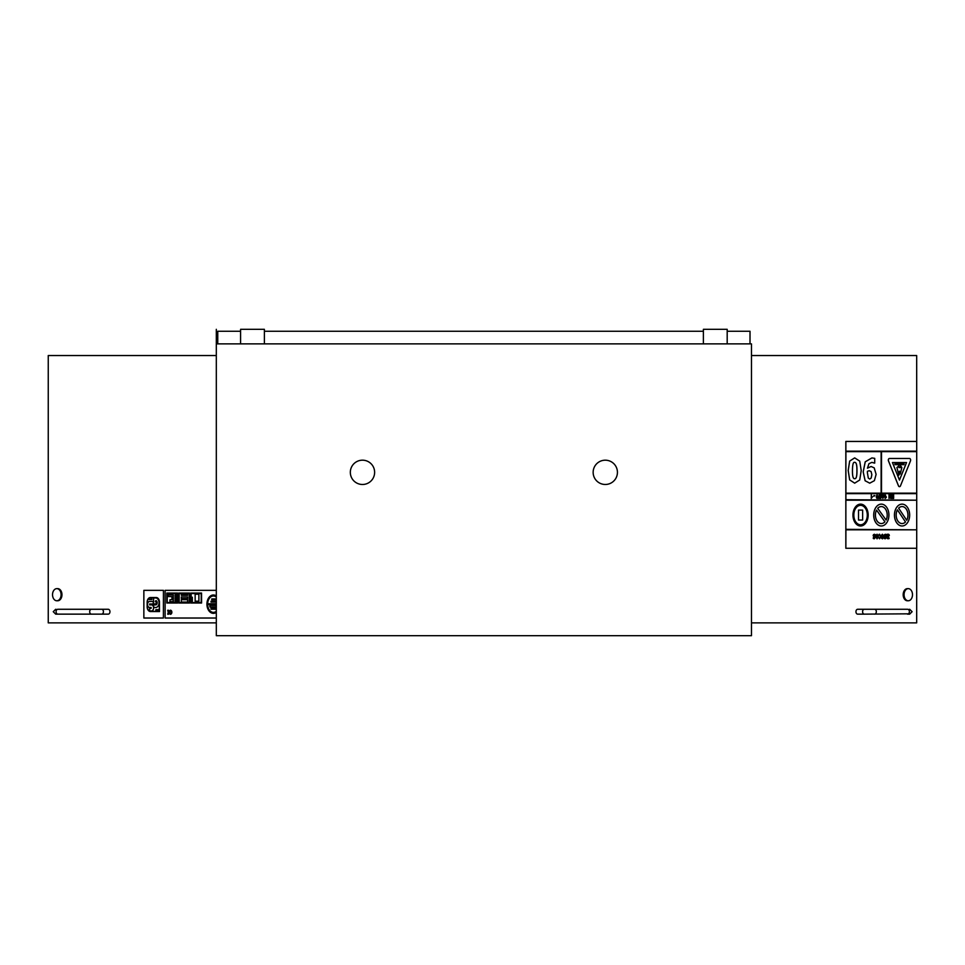 <?xml version="1.0" encoding="UTF-8"?>
<svg xmlns="http://www.w3.org/2000/svg" width="965" height="965" viewBox="0 0 965 965"><rect width="100%" height="100%" fill="white"/><g stroke="black" fill="none" stroke-linecap="round" stroke-linejoin="round"><path stroke-width="1.45" d="M751.47 635.682L216.317 635.682L216.317 329.318L216.365 343.878L751.47 343.878L751.47 635.682M264.386 343.878L264.386 329.318L240.587 329.318L240.587 343.878M727.188 343.878L727.188 329.318L703.389 329.318L703.389 343.878M750.01 343.878L750.01 331.26L727.188 331.26M217.764 343.878L217.764 331.26L240.587 331.26M264.386 331.26L703.389 331.26M374.625 472.331A12.135 12.135 0 0 0 356.411 461.813A12.135 12.135 0 0 0 356.411 482.85A12.135 12.135 0 0 0 374.625 472.331M617.431 472.331A12.135 12.135 0 0 0 599.229 461.813A12.135 12.135 0 0 0 599.229 482.85A12.135 12.135 0 0 0 617.431 472.331M216.317 622.871L48.25 622.871L48.25 355.542L216.317 355.542M57.249 588.674A6.067 4.282 90 0 1 57.683 588.638A6.067 4.282 90 0 1 61.965 594.705A6.067 4.282 90 0 1 57.683 600.773A6.067 4.282 90 0 1 57.249 600.749M101.711 609.277L108.237 609.277A2.425 1.713 90 0 1 109.95 611.701A2.425 1.713 90 0 1 108.237 614.138L91.41 614.138A2.425 1.725 90 0 1 89.685 611.701A2.425 1.725 90 0 1 91.41 609.277L101.711 609.277A2.425 1.713 90 0 1 103.424 611.701A2.425 1.713 90 0 1 101.711 614.138M52.532 594.705A6.067 4.282 -90 0 0 56.814 600.773A6.067 4.282 -90 0 0 61.097 594.705A6.067 4.282 -90 0 0 56.814 588.638A6.067 4.282 -90 0 0 52.532 594.705M751.47 355.542L916.678 355.542L916.714 451.15M751.47 622.871L916.678 622.871L916.678 548.277L845.835 548.277L845.835 441.439L916.714 441.439M907.836 600.749A6.067 4.222 -90 0 1 907.402 600.773A6.067 4.222 -90 0 1 903.18 594.705A6.067 4.222 -90 0 1 907.402 588.638A6.067 4.222 -90 0 1 907.836 588.674M864.278 614.138L857.644 614.138A2.425 1.689 -90 0 1 855.955 611.701A2.425 1.689 -90 0 1 857.644 609.277L864.278 609.277A2.425 1.689 90 0 0 862.589 611.701A2.425 1.689 90 0 0 864.278 614.138L908.499 613.824M904.06 594.705A6.067 4.222 90 0 0 908.27 600.773A6.067 4.222 90 0 0 912.492 594.705A6.067 4.222 90 0 0 908.27 588.638A6.067 4.222 90 0 0 904.06 594.705M153.592 606.346A2.063 1.46 90 0 1 153.845 607.48L155.365 607.48A4.777 3.365 -90 0 0 155.667 607.504A4.777 3.365 -90 0 0 159.032 602.727A4.777 3.365 -90 0 0 155.667 597.95A4.777 3.365 -90 0 0 155.365 597.974L153.592 597.974L153.592 603.981L155.365 603.981A1.267 0.893 -90 0 0 155.365 601.46L155.908 600.616A2.159 1.52 90 0 1 157.198 602.751A2.159 1.52 90 0 1 155.908 604.874L153.592 604.874L153.592 606.346M155.365 603.981L153.628 603.981M153.628 597.974L155.365 597.974M155.703 597.95L155.667 597.95A4.777 3.365 90 0 1 155.703 597.95A4.777 3.365 90 0 1 159.068 602.727A4.777 3.365 90 0 1 155.703 607.504A4.777 3.365 90 0 1 155.679 607.504L155.703 607.504M155.365 607.48L153.869 607.48M153.628 604.874L155.908 604.874M155.908 600.616L155.474 601.46A1.267 0.893 90 0 1 155.462 603.994L155.437 603.994M147.15 602.003L147.15 607.262A4.825 3.402 -90 0 0 150.54 611.557A4.825 3.402 -90 0 0 150.624 611.557L159.454 611.557L159.454 602.003A4.62 3.257 -90 0 0 156.197 597.528A4.62 3.257 -90 0 0 156.028 597.528L150.624 597.528A4.68 3.305 -90 0 0 150.456 597.528A4.68 3.305 -90 0 0 147.15 602.003M150.624 611.315A4.716 3.329 90 0 1 147.331 607.262L147.331 602.003A4.427 3.124 90 0 1 150.444 597.769A4.427 3.124 90 0 1 150.624 597.769L156.028 597.769A4.427 3.124 90 0 1 156.161 597.769A4.427 3.124 90 0 1 159.285 602.003L159.285 611.315L150.624 611.315M150.468 597.769A4.427 3.124 -90 0 0 147.356 602.003L147.331 607.262A4.716 3.329 -90 0 0 150.661 611.315L159.285 611.315M159.49 611.557L159.454 602.003A4.62 3.257 90 0 0 156.221 597.528A4.62 3.257 90 0 1 156.221 597.528L156.197 597.528M150.492 597.528L150.456 597.528A4.68 3.305 90 0 1 150.492 597.528A4.68 3.305 90 0 1 150.661 597.528L156.028 597.528M151.903 599.555L151.903 598.939L151.939 599.555L149.31 599.555L151.903 598.939M155.908 609.639L155.908 610.375L158.405 610.375L158.405 609.639L155.908 609.639M158.405 609.639L158.405 610.375M151.119 610.929A3.052 2.159 -90 0 0 151.433 610.954A3.052 2.159 -90 0 0 153.592 607.902A3.052 2.159 -90 0 0 151.433 604.85A3.052 2.159 -90 0 0 151.119 604.874L149.635 604.874L149.635 603.981L153.242 603.981L153.242 601.46L149.635 601.46A2.992 2.111 -90 0 0 147.512 604.464A2.992 2.111 -90 0 0 149.635 607.455L151.119 607.455L151.119 608.348L149.635 608.348L149.635 610.929L151.119 610.929L149.672 610.929M151.469 604.85L151.433 604.85A3.052 2.159 90 0 1 151.469 604.85A3.052 2.159 90 0 1 153.628 607.902A3.052 2.159 90 0 1 151.469 610.954A3.052 2.159 90 0 1 151.457 610.954L151.433 610.954M149.672 603.981L149.672 604.874L151.119 604.874M153.278 603.981L153.242 601.46M163.399 590.339L143.857 590.339L143.857 618.022L163.399 618.022L163.435 590.339L163.399 618.022M871.926 457.929L865.255 461.813L863.205 471.909L865.147 480.763L869.73 483.175L874.387 480.667L876.111 474.37L874.206 467.868L871.093 466.493L867.475 468.17L868.958 463.683L871.89 462.368L874.724 463.104L874.724 458.351L871.89 457.929L865.219 461.813L863.168 471.909L865.11 480.763L869.73 483.175M867.402 472.814L867.426 471.294L869.224 470.727L871.081 471.535L871.853 474.683L871.166 478.061L869.742 479.05L868.295 478.061L867.402 472.814M869.706 479.05L871.166 478.061L871.829 474.683L871.081 471.535M867.439 468.17L871.093 466.493M874.399 463.104L871.853 462.368M871.045 471.535L869.188 470.727M882.336 495.31L880.731 494.538L880.731 498.435L882.336 495.962L881.226 495.31M881.226 495.962L881.853 495.962L881.226 497.216M880.357 495.31L880.394 495.962M880.695 495.31L880.731 494.538M880.695 495.962L880.731 498.435M883.325 495.31L883.325 494.538L882.456 495.31L882.83 498.435L884.435 495.962L883.325 495.31L884.398 495.31M882.83 498.435L882.794 495.962M883.325 497.216L883.952 495.962L883.325 495.962M882.794 495.31L882.83 494.538M882.493 495.31L882.493 495.962M878.379 498.362L880.152 498.362L878.97 497.675L879.791 494.538L878.379 497.819M878.97 497.675L880.116 497.675M878.343 497.819L879.284 494.538M889.537 494.538L888.994 498.423L889.501 495.817L891.129 498.423L891.129 494.538L890.635 497.084L889.537 494.538M888.994 498.423L888.994 494.538M890.611 498.423L889.501 495.889M890.599 496.999L890.635 494.538M871.805 497.337L871.286 494.538L871.286 498.435L872.469 496.77L871.805 497.337M871.25 498.435L871.286 494.538M871.769 497.337L872.469 496.77M879.549 538.168L880.43 536.516L879.585 538.168L878.681 537.638L879.573 538.808L880.997 536.516L879.573 534.236M879.573 538.808L878.681 537.638M878.681 535.406L879.079 534.345L878.681 535.406L879.585 534.875L880.466 536.516L879.549 534.875M882.517 538.832L883.928 536.492L882.396 534.236L881.359 535.406L882.396 534.875L883.409 536.444L881.298 536.444L882.517 538.832L881.636 538.337M881.805 537.01L883.409 537.01L882.553 538.229L881.805 537.01L883.373 537.01L883.156 537.879M882.517 538.229L883.12 537.879M881.322 535.406L882.396 534.236M881.6 538.337L881.298 536.444M883.373 536.444L882.36 534.875M893.107 496.239L891.756 496.239L893.107 497.759L891.648 497.759L891.648 498.423L893.65 498.423L893.65 494.538L891.6 494.538L893.107 495.19L893.107 496.239M891.756 496.903L891.756 496.239M893.071 497.759L893.071 496.903M891.648 498.423L891.648 497.759M891.6 495.19L891.6 494.538M893.071 496.239L893.071 495.19M888.415 534.212L886.919 534.333L886.919 537.324L887.245 538.482L889.091 538.615L889.091 537.855L887.426 537.348L889.332 535.599L889.067 534.598L887.8 534.417M887.426 535.406L888.234 534.887L888.801 535.647L887.426 536.624L887.426 535.406M887.39 536.624L888.777 535.647L888.198 534.887M886.883 534.333L887.209 538.482L888.162 538.808M888.126 538.156L889.054 537.855M885.074 498.435L886.304 497.445L885.11 494.538L885.11 498.435L885.074 494.538M885.593 497.337L886.268 496.77M886.377 535.418L886.377 534.598L884.495 534.622L884.193 535.599L885.846 537.577L884.302 537.71L884.302 538.494L885.243 538.808L886.365 537.469L884.712 535.491L885.967 535.068M885.243 538.808L884.302 537.71M885.207 538.193L885.81 537.577L884.157 535.599L885.375 534.224M885.93 535.068L885.315 534.851M877.173 498.435L876.268 496.444L876.57 498.024L877.788 498.036L877.173 494.466L876.304 496.444L877.173 494.466M877.137 497.819L877.137 495.081M878.427 536.516L877.076 534.212L875.713 536.516L877.076 538.832L878.427 536.516M876.244 536.516L877.076 534.839L877.897 536.516L877.076 538.193L876.244 536.516M877.04 538.193L877.873 536.516L877.04 534.839M877.04 534.212L875.713 536.516M877.04 538.832L875.677 536.516M874.857 495.564L873.844 496.312L874.857 495.564M873.844 496.312L873.844 495.564M875.376 535.418L875.376 534.598L873.494 534.622L873.18 535.599L874.845 537.577L873.301 537.71L873.301 538.494L874.23 538.808L875.364 537.469L873.711 535.491L874.35 534.851L875.376 535.418L874.314 534.851M874.23 538.808L873.301 537.71M874.206 538.193L874.809 537.577L873.856 536.769M873.82 536.769L873.144 535.599L874.374 534.224M848.175 470.546L849.646 461.077L854.664 457.893L849.683 461.077L848.211 470.546L849.67 479.894L854.7 483.175L849.634 479.894L848.211 470.546M854.664 483.175L859.719 479.991L861.214 470.546L859.731 461.125L854.7 457.893M856.956 470.522C857.017 476.264 856.269 478.99 854.7 478.688C856.232 478.99 856.98 476.264 856.92 470.522C856.98 464.853 856.232 462.126 854.664 462.38C856.269 462.126 857.017 464.853 856.956 470.522L856.92 470.522M854.7 478.688C853.144 478.978 852.397 476.264 852.457 470.546C852.517 464.479 853.265 461.753 854.7 462.38M916.714 499.713L916.714 493.646M845.907 493.646L916.75 493.646L881.491 493.151L916.714 493.151L916.714 451.632L881.491 451.632L916.75 451.15L845.907 451.15L845.907 500.196L916.75 500.196L845.907 499.713M845.907 529.821L916.75 529.821L845.907 529.339L845.871 548.277M916.714 548.277L916.714 529.821M881.117 493.151L881.117 451.632M894.965 464.672L894.929 463.417L894.965 464.672L903.988 464.672L903.988 463.417L894.965 463.417M862.638 520.038L862.638 510.087L858.524 510.087L858.524 520.038L862.638 520.038M858.524 510.087L858.524 520.038M899.464 480.075L906.497 462.549L892.444 462.549L906.533 462.549L899.489 480.124L892.444 462.549M899.489 486.662L899.452 486.662A1.653 1.146 -90 0 1 898.463 485.841L888.463 460.932A1.653 1.146 -90 0 1 889.465 458.459A1.653 1.146 90 0 0 888.5 460.932L898.499 485.841A1.653 1.146 90 0 0 900.478 485.841L910.465 460.932A1.653 1.146 90 0 0 909.476 458.459L889.501 458.459M881.31 523.561A8.504 5.899 90 0 0 884.905 521.775L884.941 521.775A8.504 5.899 -90 0 1 881.322 523.561A8.504 5.899 -90 0 1 876.075 518.929A8.504 5.899 -90 0 1 876.534 510.087L884.941 521.775M884.905 521.775L876.522 510.123M886.111 520.038L877.716 508.338A8.504 5.899 -90 0 1 881.322 506.565A8.504 5.899 -90 0 1 886.582 511.185A8.504 5.899 -90 0 1 886.111 520.038A8.504 5.899 90 0 0 886.546 511.185A8.504 5.899 90 0 0 881.31 506.565M873.735 515.057A10.929 7.587 90 0 0 881.322 525.985A10.929 7.587 90 0 0 888.922 515.057A10.929 7.587 90 0 0 881.322 504.14A10.929 7.587 90 0 0 873.735 515.057M881.322 525.985L881.286 525.985A10.929 7.587 -90 0 1 881.286 525.985A10.929 7.587 -90 0 1 873.699 515.057A10.929 7.587 -90 0 1 881.286 504.14A10.929 7.587 -90 0 1 881.31 504.14L881.322 504.14M845.871 500.196L845.871 529.339M845.907 451.632L881.154 451.632L881.154 493.151L845.907 493.151M881.491 493.151L881.491 451.632M902.058 523.561A8.504 5.899 90 0 0 905.484 521.969L905.508 521.969A8.504 5.899 -90 0 1 902.07 523.561A8.504 5.899 -90 0 1 896.775 518.784A8.504 5.899 -90 0 1 897.414 509.834L905.508 521.969M905.484 521.969L897.402 509.858M898.632 508.157A8.504 5.899 -90 0 1 902.07 506.565A8.504 5.899 -90 0 1 907.377 511.329A8.504 5.899 -90 0 1 906.726 520.292L898.632 508.157M906.714 520.256A8.504 5.899 90 0 0 907.341 511.329A8.504 5.899 90 0 0 902.058 506.565M894.483 515.057A10.929 7.587 90 0 0 902.07 525.985A10.929 7.587 90 0 0 909.669 515.057A10.929 7.587 90 0 0 902.07 504.14A10.929 7.587 90 0 0 894.483 515.057M902.07 525.985L902.034 525.985A10.929 7.587 -90 0 1 902.034 525.985A10.929 7.587 -90 0 1 894.446 515.057A10.929 7.587 -90 0 1 902.034 504.14A10.929 7.587 -90 0 1 902.058 504.14L902.07 504.14M853.832 515.057A9.71 6.743 -90 0 1 860.575 505.346A9.71 6.743 -90 0 1 867.33 515.057A9.71 6.743 -90 0 1 860.575 524.779A9.71 6.743 -90 0 1 853.832 515.057M860.563 524.779A9.71 6.743 90 0 0 867.294 515.057A9.71 6.743 90 0 0 860.563 505.346M852.988 515.057A10.929 7.587 90 0 0 860.575 525.985A10.929 7.587 90 0 0 868.174 515.057A10.929 7.587 90 0 0 860.575 504.14A10.929 7.587 90 0 0 852.988 515.057M860.575 525.985L860.539 525.985A10.929 7.587 -90 0 1 860.539 525.985A10.929 7.587 -90 0 1 852.951 515.057A10.929 7.587 -90 0 1 860.539 504.14A10.929 7.587 -90 0 1 860.563 504.14L860.575 504.14M900.442 465.504L900.478 467.579L898.91 467.579L898.91 465.757L896.919 467.579L898.91 475.202L899.489 471.161L900.236 474.02L901.865 467.579L900.478 465.504L900.442 467.579L898.91 467.579M900.2 474.02L899.476 471.246M898.873 475.202L898.294 472.838M898.258 472.838L896.883 467.579L898.91 465.757M916.714 529.339L916.714 500.196M845.871 441.439L845.871 451.15M216.317 605.405L209.863 605.405L209.863 606.937L216.317 606.937M176.655 601.485L176.655 599.892L175.039 599.892L175.039 601.485L176.691 601.485L176.655 599.892M191.48 597.214L191.48 601.219L192.312 601.219L192.312 597.214L191.48 597.214M192.349 601.219L192.312 597.214M201.552 603.016L201.552 593.053L201.589 603.016L190.756 603.016L190.756 593.053L201.552 593.053M201.215 602.522L191.094 602.522L191.094 593.547L201.215 593.547L201.215 602.522L191.13 602.522L191.13 593.547L201.215 593.547M170.226 613.619L170.226 614.271A2.039 1.435 -90 0 0 170.383 614.283A2.039 1.435 -90 0 0 171.818 612.244A2.039 1.435 -90 0 0 170.383 610.218A2.039 1.435 -90 0 0 170.226 610.23L170.226 610.893A1.375 0.977 90 0 1 170.226 613.619L170.262 613.619A1.375 0.977 -90 0 0 170.383 613.631M170.419 610.218L170.383 610.218A2.039 1.435 90 0 1 170.419 610.218A2.039 1.435 90 0 1 171.854 612.244A2.039 1.435 90 0 1 170.419 614.283A2.039 1.435 90 0 1 170.395 614.283L170.419 614.283M177.62 603.016L177.62 593.053L166.824 593.053L166.824 603.016L177.656 603.016L177.62 593.053M177.283 602.522L167.174 602.522L177.283 602.522L177.283 593.547L167.198 593.547L167.198 602.522L167.174 593.547L177.283 593.547M168.091 611.919L168.899 612.594A1.387 0.977 90 0 1 167.789 613.619L167.789 614.271A2.051 1.448 -90 0 0 168.007 614.295A2.051 1.448 -90 0 0 169.454 612.244A2.051 1.448 -90 0 0 168.007 610.206A2.051 1.448 -90 0 0 167.789 610.23L167.789 610.893A1.387 0.977 90 0 1 168.899 611.919L168.091 611.919M168.899 612.594L168.127 612.594M168.127 611.919L168.899 611.919M168.043 610.206L168.007 610.206A2.051 1.448 90 0 1 168.043 610.206A2.051 1.448 90 0 1 169.49 612.244A2.051 1.448 90 0 1 168.043 614.295A2.051 1.448 90 0 1 168.019 614.295L168.007 614.295M198.874 601.195L198.874 594.199L195.147 594.199L195.147 601.195L198.899 601.195L198.874 594.199M178.79 593.053L178.79 603.016L189.586 603.016L189.586 593.053L178.79 593.053M179.128 602.522L179.128 593.547L189.249 593.547L189.249 602.522L179.128 602.522M189.249 593.547L179.164 593.547L179.164 602.522L189.249 602.522M189.586 593.053L189.586 603.016M187.632 595.26L187.632 594.549L181.299 594.549L181.299 595.26L187.668 595.26L187.632 594.549M181.299 596.925L181.299 598.529L187.632 598.529L187.632 596.925L181.299 596.925M187.632 596.925L187.632 598.529M187.632 602.063L187.632 599.723L181.299 599.723L181.299 602.063L187.668 602.063L187.632 599.723M213.398 594.995L213.434 594.995A9.18 6.478 90 0 1 213.434 594.995A9.18 6.478 90 0 1 216.317 595.948A9.18 6.478 -90 0 0 213.398 594.995A9.18 6.478 -90 0 0 206.92 604.174A9.18 6.478 -90 0 0 213.398 613.354A9.18 6.478 -90 0 0 216.317 612.377M216.317 611.279A8.203 5.79 90 0 1 213.398 612.389A8.203 5.79 90 0 1 207.608 604.174A8.203 5.79 90 0 1 213.398 595.972A8.203 5.79 90 0 1 216.317 597.082M213.422 595.972A8.203 5.79 -90 0 0 207.644 604.174A8.203 5.79 -90 0 0 213.422 612.389M216.317 612.401A9.18 6.478 90 0 1 213.434 613.354A9.18 6.478 90 0 1 213.422 613.354L213.398 613.354M173.29 599.036L173.29 597.214L171.927 597.214L171.927 599.036L173.326 599.036L173.29 597.214M211.745 598.927L211.745 599.723L215.062 599.723L215.062 598.927L211.745 598.927M215.099 599.723L215.062 598.927M176.655 599.036L176.655 597.444L175.039 597.444L175.039 599.036L176.691 599.036L176.655 597.444M175.039 594.983L175.039 596.575L176.655 596.575L176.655 594.983L175.039 594.983M176.655 594.983L176.655 596.575M173.29 601.641L173.29 599.723L169.949 599.723L169.949 601.641L173.326 601.641L173.29 599.723M168.163 594.983L168.163 596.575L173.29 596.575L173.29 594.983L168.163 594.983M173.29 594.983L173.29 596.575M215.786 602.063L215.786 601.219L215.822 602.063L211.021 602.063L211.021 601.219L215.786 601.219M210.985 607.841L210.985 609.18L215.822 609.18L215.822 607.841L210.985 607.841M215.822 607.841L215.822 609.18M216.317 603.764L208.826 603.764L208.826 604.597L216.317 604.597M216.317 590.339L165.112 590.339L165.112 618.022L216.317 618.022M91.41 609.277L57.804 609.277A2.425 1.725 90 0 0 56.091 611.701A2.425 1.725 90 0 0 57.804 614.138L91.41 614.138M907.462 609.277L907.643 609.277A2.425 1.749 90 0 1 909.38 611.701A2.425 1.749 90 0 1 907.643 614.138M907.643 609.277L874.579 609.277A2.425 1.749 90 0 1 876.329 611.701A2.425 1.749 90 0 1 874.579 614.138M57.683 588.638L56.814 588.638M57.683 600.773L56.814 600.773M57.804 614.138L55.68 614.138L53.256 611.701L55.68 609.277L56.923 609.615M57.828 614.138L55.68 614.138L56.923 613.788M907.402 600.773L908.27 600.773M907.402 588.638L908.27 588.638M907.462 614.138L909.681 614.138L912.118 611.701L909.681 609.277L908.499 609.591M874.579 609.277L864.278 609.277"/></g></svg>
